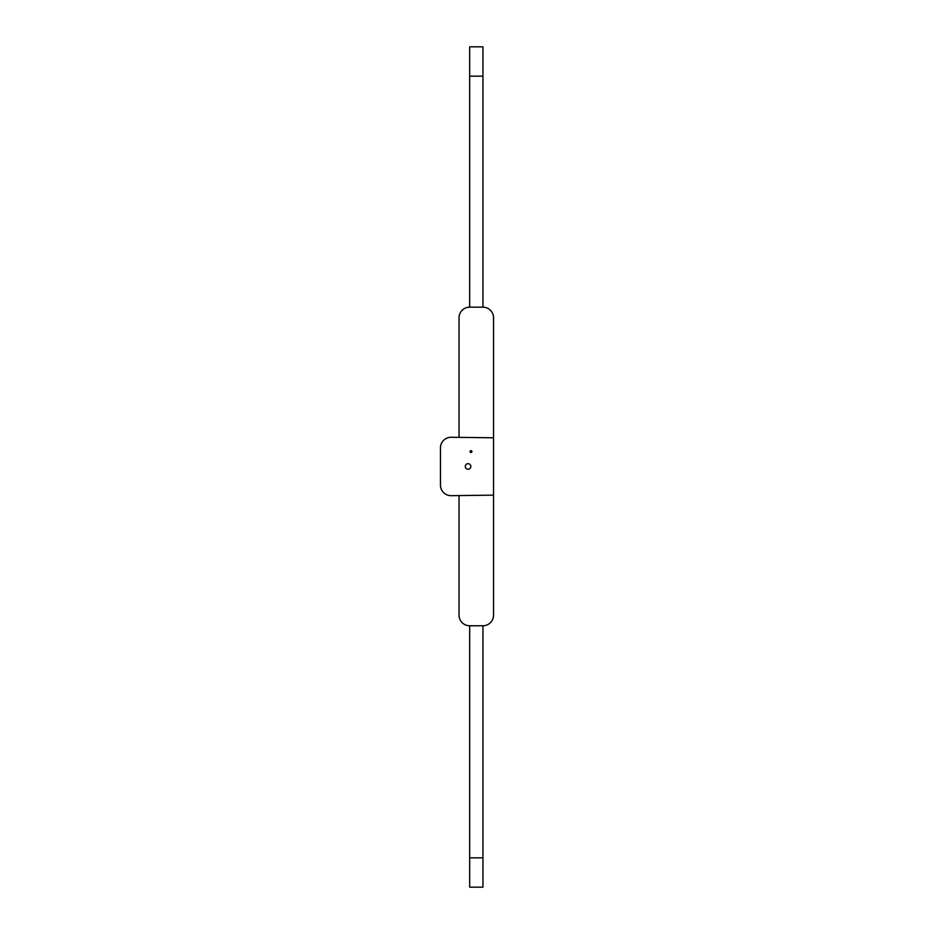 <?xml version="1.0" encoding="UTF-8"?>
<svg xmlns="http://www.w3.org/2000/svg" width="934" height="934" viewBox="0 0 934 934"><rect width="100%" height="100%" fill="white"/><g stroke="black" fill="none" stroke-linecap="round" stroke-linejoin="round"><path stroke-width="1.4" d="M469.685 887.172L482.96 887.172L469.685 887.172L469.685 857.832L482.96 857.832L469.685 857.832L469.685 625.768M482.96 46.828L469.685 46.828L482.96 46.828L482.96 76.168L469.685 76.168L469.685 46.828M482.96 887.172L482.96 625.768L469.65 625.768A10.624 10.624 0 0 1 459.038 615.156L459.038 495.674M469.685 76.168L469.685 307.169L469.685 76.168L482.96 76.168L482.96 307.169A10.624 10.624 0 0 1 493.549 317.782L493.549 615.156A10.624 10.624 0 0 1 482.925 625.768L469.65 625.768M459.038 437.264L459.038 317.782A10.624 10.624 0 0 1 469.65 307.169L482.925 307.169L469.65 307.169M459.038 615.156L459.038 609.844M493.549 609.844L493.549 615.156M493.549 317.782L493.549 323.094M459.038 323.094L459.038 317.782M470.059 451.601A0.934 0.934 0 0 1 470.981 450.667A0.934 0.934 0 0 1 471.915 451.601A0.934 0.934 0 0 1 470.981 452.535A0.934 0.934 0 0 1 470.059 451.601M470.853 466.475A2.79 2.79 0 0 1 468.062 469.253A2.79 2.79 0 0 1 465.272 466.475A2.79 2.79 0 0 1 468.062 463.684A2.79 2.79 0 0 1 470.853 466.475M493.549 495.148L451.075 495.674A10.624 10.624 0 0 1 440.451 485.05L440.451 447.888A10.624 10.624 0 0 1 451.075 437.264L493.549 437.789L493.549 495.148M482.96 625.768L482.96 857.832M482.96 76.168L482.96 307.169"/></g></svg>
